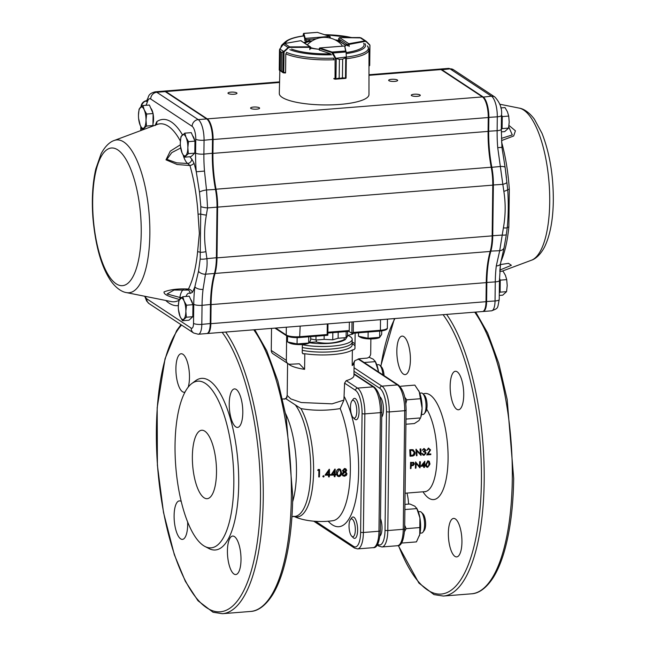 <?xml version="1.0" encoding="UTF-8"?>
<svg xmlns="http://www.w3.org/2000/svg" width="646" height="646" viewBox="0 0 646 646"><rect width="100%" height="100%" fill="white"/><g stroke="black" fill="none" stroke-linecap="round" stroke-linejoin="round"><path stroke-width="0.97" d="M426.675 466.234L427.515 466.501L428.887 465.386L428.791 461.833M427.515 466.501L429.114 465.645L429.445 464.111L428.912 461.922L428.064 461.632L426.433 464.353L426.78 466.372L427.733 466.767M427.66 467.373L426.352 466.856L425.892 464.393L428.064 461.002L429.243 461.365L429.986 464.07L427.66 467.373M425.892 464.393L427.846 460.808L429.138 461.284M426.239 466.695L425.674 464.167M422.452 465.403L423.824 465.298A44.631 15.334 -94.6 0 0 423.954 463.271M424.051 465.54A45.277 15.561 -94.6 0 0 424.212 462.899L422.25 465.685L423.824 465.298M421.144 466.388L424.818 461.26L424.592 465.5L425.286 465.443L425.238 466.057L424.543 466.113L424.422 467.478L423.881 467.526L424.002 466.154L420.926 466.129L424.818 461.26M423.881 467.526L423.663 467.252A44.631 15.334 -94.6 0 0 423.76 466.178M425.286 465.443L424.608 465.233M420.409 461.769L420.021 467.833L416.258 463.424L415.927 468.156L415.386 468.205L415.548 461.947L419.593 466.614A45.285 15.561 -94.6 0 0 419.868 461.809L420.409 461.769L419.868 461.809M419.9 467.841L416.258 463.481M415.386 468.205L415.887 462.132M419.367 466.347A44.639 15.342 -94.6 0 0 419.642 461.624M412.075 464.878L413.925 463.941L412.447 463.037L411.349 463.125A45.277 15.561 85.4 0 1 411.244 465.177L412.293 465.104L411.252 464.934M413.698 463.731L413.529 463.158M412.293 465.104L413.925 463.941L413.424 463.045M413.803 462.536L410.832 462.536L410.444 468.6L410.606 462.342L413.908 462.633M413.157 462.237L414.466 463.901L413.174 465.54L411.203 465.798L410.985 468.552L410.444 468.6M426.804 450.432L428.419 448.098L430.575 449.891L427.999 454.17L430.809 453.944L430.817 454.606L426.723 454.929L430.034 449.987L428.653 448.776L426.804 450.432L428.742 448.098M430.034 449.987L428.435 448.76M428.984 452.071L429.816 449.955M426.723 454.929L428.766 452.006M430.809 453.944L428.096 454.049M423.881 449.156L422.137 450.302L424.042 448.486L425.698 450.036L425.06 451.433L426.134 453.056L424.099 455.301L423.17 455.172L422.048 453.565L424.099 454.647L425.601 453.153L424.632 451.998L423.695 451.934L423.663 451.263L425.157 450.076L423.905 449.14M423.082 454.372L424.099 454.647L425.375 453.08L424.519 451.974M422.137 450.302L423.921 448.486M425.157 450.076L423.663 449.14M423.663 451.263L424.931 450.052M423.695 451.934L423.469 451.877A44.631 15.334 -94.6 0 0 423.437 451.223M422.855 454.291L423.873 454.55M422.589 453.516L422.048 453.565M423.049 455.115L421.822 453.492M420.812 448.897L421.087 455.382L416.807 450.625L416.993 455.705L416.452 455.753L415.959 449.261L420.514 454.049A45.285 15.561 -94.6 0 0 420.271 448.938L420.812 448.897L420.271 448.938M416.452 455.753L416.29 449.261M420.958 455.39L416.581 450.593M420.28 453.783A44.639 15.342 -94.6 0 0 420.053 448.938M410.791 455.43L412.98 455.099L414.352 452.685L412.334 450.319M412.649 450.367L410.581 450.383A45.285 15.561 85.4 0 1 410.799 455.543L413.206 455.18L414.579 452.741L412.447 450.327M410.267 456.246L410 449.761L413.141 449.745L415.12 452.701C415.079 454.792 414.086 455.923 412.14 456.092L410.04 456.149L409.774 449.753L412.188 449.624M343.123 475.068L344.31 475.327L346.119 473.663L345.675 472.67M343.624 471.37L344.439 471.54L345.836 470.215L345.449 469.448M344.665 472.452L342.816 474.188L343.22 475.165L344.528 475.521L346.353 473.841L345.78 472.751L344.665 472.452M344.665 469.343L343.252 470.603L344.665 471.701L346.062 470.361L344.665 469.343M345.667 471.951L346.983 473.776L346.393 475.319L344.496 476.263L342.832 475.811L342.17 474.221L343.632 472.113L342.614 470.635L344.706 468.584L345.836 468.826L346.692 470.336L345.667 471.951L346.119 472.194M343.632 472.113L343.139 471.806M344.706 468.584L345.723 468.77M342.614 470.635L344.48 468.455M342.17 474.221L343.406 471.951L342.404 470.49M342.727 475.698L341.96 474.035M337.753 475.319L338.827 475.714L340.41 474.39L340.725 472.557L339.957 469.941M338.827 475.714L337.85 475.432L337.301 472.953L339.142 469.739L340.087 470.03L340.926 472.727L340.603 474.576L339.005 475.916M336.639 472.985L337.341 475.989L338.956 476.651C340.822 476.078 341.702 474.753 341.572 472.686L340.41 469.327L339.126 468.98C337.293 469.585 336.461 470.918 336.639 472.985L336.477 472.815C336.3 470.772 337.123 469.448 338.94 468.851L340.297 469.254M337.26 475.884L336.477 472.815M332.109 474.204L334.297 474.124A65.658 22.562 -94.6 0 0 334.353 471.346M334.297 474.124L334.442 474.301A66.296 22.78 -94.6 0 0 334.507 471.128L332.23 474.39L334.442 474.301M335.177 469.19A71.141 15.044 0.2 0 1 335.04 469.198L330.889 475.181L334.894 469.061A70.503 14.939 0.2 0 0 335.024 469.061L335.177 469.19A66.385 22.812 -94.6 0 1 335.104 474.277A71.472 20.575 1.4 0 0 335.952 474.229L335.791 474.051A70.826 20.389 1.4 0 1 335.104 474.083M335.952 474.229A66.49 22.844 -94.6 0 1 335.928 474.98L335.08 475.02A66.385 22.812 -94.6 0 1 335.016 476.683L334.353 476.708A66.296 22.78 -94.6 0 0 334.418 475.044L330.889 475.173M334.353 476.708L334.208 476.506A65.658 22.562 -94.6 0 0 334.265 475.052M328.677 471.451A64.64 22.214 -94.6 0 1 328.62 474.309L326.4 474.35M328.62 474.309L328.709 474.495A65.27 22.424 -94.6 0 0 328.774 471.314L326.464 474.535L328.709 474.495M325.108 475.295L329.315 469.4A67.014 14.026 0.4 0 0 329.452 469.4L329.363 469.262A66.368 13.913 0.4 0 1 329.226 469.262L325.059 475.101L328.685 475.238A65.27 22.424 -94.6 0 1 328.62 476.901L328.531 476.691A64.64 22.214 -94.6 0 0 328.588 475.238M329.452 469.4A65.416 22.481 -94.6 0 1 329.379 474.479L330.243 474.455A65.585 22.537 -94.6 0 1 330.219 475.198L329.355 475.222A65.416 22.481 -94.6 0 1 329.29 476.885L328.62 476.901M330.243 474.455L329.282 474.293M323.436 477.055L322.83 476.457L323.493 475.86L324.098 476.457L323.436 477.055L322.83 476.457L323.452 475.658L324.098 476.457M323.404 476.845L322.806 476.255L323.404 476.845M317.727 470.377L318.171 469.626L319.576 469.513L318.187 469.489L317.727 470.377L318.89 470.401A62.371 21.431 -94.6 0 1 318.728 476.934L319.407 476.942A62.614 21.52 -94.6 0 0 319.568 471.507A62.614 21.52 -94.6 0 0 319.576 469.65M315.724 521.419L353.612 546.411A19.307 6.638 -94.6 0 0 360.63 532.159L362.075 413.545A19.307 6.638 -94.6 0 0 355.518 390.337L344.584 383.126L346.232 380.631L357.553 388.101A21.455 7.372 85.4 0 1 364.845 413.884L363.391 532.49A21.455 7.372 85.4 0 1 357.561 548.906L373.122 547.663A21.455 7.372 -94.6 0 0 378.96 531.246L380.405 412.641A21.455 7.372 -94.6 0 0 373.122 386.857L353.968 374.22M327.877 332.238L349.244 330.534L348.953 331.35L327.869 332.997M299.841 337.47L327.837 335.266L327.159 334.523L327.288 323.937M353.394 321.853L353.265 332.44L351.876 333.312L348.905 331.358M302.796 353.717A34.327 8.35 0.7 0 0 303.499 353.83L303.055 353.798M287.995 363.658L272.919 353.709A4.288 3.892 -56.6 0 1 271.263 350.447L286.348 360.395A4.288 3.892 123.4 0 0 290.312 364.239L299.324 363.779L304.605 369.334L304.799 353.725L303.499 353.83L302.239 352.886L302.344 344.512M355.147 333.086L354.961 348.678L353.669 349.817A34.327 8.35 0.7 0 0 354.961 348.525M346.232 380.631A33.253 8.091 -179.3 0 0 353.951 375.56L354.105 362.866A33.253 8.091 -179.3 0 1 352.183 365.531L354.848 360.638L359.733 358.691L366.629 358.142A4.288 3.892 123.4 0 0 370.699 353.661L370.877 338.932M349.244 330.534L349.349 322.176M271.263 350.447L271.53 328.394M286.348 360.395L286.646 335.823A1.074 0.977 -56.6 0 1 286.226 335.008A10.724 2.608 0.7 0 0 300.043 336.687L327.159 334.523M352.183 365.531L352.369 349.922L353.669 349.817M286.921 397.653L286.275 398.122L287.195 395.465L290.813 398.905L301.238 402.523L332.133 403.839L343.906 400.084L340.184 408.579C326.569 410.791 313.48 410.791 300.923 408.579L286 398.8L285.653 398.517L286.388 397.976M204.887 546.427L208.916 548.535A86.096 29.587 -94.6 0 0 238.713 484.112A86.096 29.587 -94.6 0 0 195.52 380.76L191.878 383.482A83.625 28.731 -94.6 0 0 175.793 466.759A83.625 28.731 -94.6 0 0 204.887 546.427A83.625 28.731 -94.6 0 0 233.82 483.854A83.625 28.731 -94.6 0 0 191.878 383.482M229.225 403.693A19.307 6.638 -94.6 0 0 237.55 427.418A19.307 6.638 -94.6 0 0 242.621 407.634A19.307 6.638 -94.6 0 0 234.474 388.916A19.307 6.638 -94.6 0 0 229.225 403.693M188.196 387.164A19.307 6.638 -94.6 0 0 188.341 365.749A19.307 6.638 -94.6 0 0 181.155 353.75A19.307 6.638 -94.6 0 0 175.906 368.519A19.307 6.638 -94.6 0 0 184.223 392.243A19.307 6.638 -94.6 0 0 185.071 392.009M181.211 501.474A19.307 6.638 -94.6 0 0 179.354 500.884A19.307 6.638 -94.6 0 0 174.105 515.661A19.307 6.638 -94.6 0 0 182.43 539.386A19.307 6.638 -94.6 0 0 187.647 522.065M227.424 550.828A19.307 6.638 -94.6 0 0 235.75 574.552A19.307 6.638 -94.6 0 0 240.829 554.777A19.307 6.638 -94.6 0 0 232.673 536.059A19.307 6.638 -94.6 0 0 227.424 550.828M216.499 472.428A34.327 11.798 -94.6 0 0 201.697 430.252A34.327 11.798 -94.6 0 0 192.678 465.411A34.327 11.798 -94.6 0 0 207.164 498.688A34.327 11.798 -94.6 0 0 216.499 472.428M450.157 386.042A19.307 6.638 -94.6 0 0 458.482 409.774A19.307 6.638 -94.6 0 0 463.553 389.99A19.307 6.638 -94.6 0 0 455.406 371.272A19.307 6.638 -94.6 0 0 450.157 386.042M396.838 350.875A19.307 6.638 -94.6 0 0 405.155 374.599A19.307 6.638 -94.6 0 0 410.234 354.824A19.307 6.638 -94.6 0 0 402.087 336.106A19.307 6.638 -94.6 0 0 396.838 350.875M408.571 504.106A19.307 6.638 -94.6 0 0 406.964 493.068M448.356 533.184A19.307 6.638 -94.6 0 0 456.682 556.909A19.307 6.638 -94.6 0 0 461.761 537.133A19.307 6.638 -94.6 0 0 453.605 518.415A19.307 6.638 -94.6 0 0 448.356 533.184M381.738 417.09A10.724 3.69 -94.6 0 0 383.466 409.604A10.724 3.69 -94.6 0 0 379.808 396.701M380.01 535.994A10.724 3.69 -94.6 0 0 382.012 528.218A10.724 3.69 -94.6 0 0 380.494 518.593M344.584 383.126L343.906 400.084M353.935 418.083A10.724 3.69 -94.6 0 0 356.148 419.763A10.724 3.69 -94.6 0 0 358.966 408.773A10.724 3.69 -94.6 0 0 354.436 398.372A10.724 3.69 -94.6 0 0 352.522 400.391M352.482 536.689A10.724 3.69 -94.6 0 0 354.694 538.376A10.724 3.69 -94.6 0 0 357.521 527.386A10.724 3.69 -94.6 0 0 352.991 516.986A10.724 3.69 -94.6 0 0 351.069 518.996M304.799 353.725A33.253 8.091 0.7 0 0 332.73 354.557A33.253 8.091 0.7 0 0 352.369 349.922M319.568 471.427A62.016 21.31 -94.6 0 0 319.568 471.354A62.016 21.31 -94.6 0 0 319.576 469.513M348.024 335.468A31.073 7.558 -179.3 0 1 352.207 339.328L352.175 342.122A31.073 7.558 -179.3 0 1 334.87 348.678A31.073 7.558 -179.3 0 1 302.304 347.548A31.073 7.558 -179.3 0 0 334.87 348.678A31.073 7.558 -179.3 0 0 352.175 342.122L352.143 344.924A31.073 7.558 -179.3 0 1 334.83 351.481A31.073 7.558 -179.3 0 1 302.271 350.35M352.207 339.328A31.073 7.558 -179.3 0 1 334.903 345.876A31.073 7.558 -179.3 0 1 302.336 344.746M309.402 342.768A24.944 6.064 0.7 0 0 343.591 340.466L345.319 339.618L344.156 339.731C334.87 343.397 325.592 344.14 316.322 341.952L309.725 342.364M348.057 335.379L345.319 339.618M344.181 337.769L344.156 339.731M316.346 339.99L316.322 341.952M422.815 393.664L424.382 395.19A8.947 3.077 85.4 0 1 426.99 403.346A8.947 3.077 85.4 0 1 425.714 411.801L424.406 413.561A10.724 3.69 -94.6 0 0 425.94 403.427A10.724 3.69 -94.6 0 0 422.815 393.664A10.724 3.69 -94.6 0 0 421.41 393.026L419.787 393.156M350.479 407.125A8.947 3.077 -94.6 0 0 353.168 417.599A8.947 3.077 -94.6 0 0 356.697 408.958A8.947 3.077 -94.6 0 0 351.844 400.988A8.947 3.077 -94.6 0 0 350.479 407.125M351.844 400.988L353.152 399.22A10.724 3.69 85.4 0 1 354.436 398.372A10.724 3.69 85.4 0 1 358.966 408.773A10.724 3.69 85.4 0 1 356.148 419.763A10.724 3.69 85.4 0 1 354.743 419.125L353.168 417.599M421.491 414.546L423.114 414.417A10.724 3.69 -94.6 0 0 424.406 413.561M418.6 390.467A17.167 5.895 85.4 0 1 418.721 390.685A17.167 5.895 85.4 0 1 419.238 391.791L414.845 385.105L400.851 386.227M422.08 408.199L419.238 391.791A17.167 5.895 85.4 0 1 422.08 408.199A17.167 5.895 85.4 0 1 420.829 417.155L422.08 408.199M405.93 424.228L414.377 423.55L418.891 420.619L420.53 417.922L406.528 419.036M405.809 403.798L406.762 399.817L404.751 397.266M406.762 399.817L420.764 398.695M382.941 374.89A10.724 3.69 -94.6 0 0 379.832 365.313L381.398 366.839A8.947 3.077 85.4 0 1 384.055 375.625M379.832 365.313A10.724 3.69 -94.6 0 0 378.427 364.675L376.804 364.804M421.362 512.27L422.936 513.804A8.947 3.077 85.4 0 1 425.544 521.952A8.947 3.077 85.4 0 1 424.26 530.414L422.952 532.175A10.724 3.69 -94.6 0 0 424.487 522.041A10.724 3.69 -94.6 0 0 421.362 512.27A10.724 3.69 -94.6 0 0 420.942 511.923A10.724 3.69 -94.6 0 0 419.957 511.64L418.333 511.769M352.288 519.134A8.947 3.077 -94.6 0 0 350.398 519.594A8.947 3.077 -94.6 0 0 349.115 528.057A8.947 3.077 -94.6 0 0 351.723 536.204A8.947 3.077 -94.6 0 0 355.316 530.374A8.947 3.077 -94.6 0 0 352.288 519.134M350.398 519.594L351.707 517.834A10.724 3.69 85.4 0 1 352.991 516.986A10.724 3.69 85.4 0 1 353.968 517.276A10.724 3.69 85.4 0 1 357.601 528.783A10.724 3.69 85.4 0 1 354.694 538.376A10.724 3.69 85.4 0 1 353.289 537.738L351.723 536.204M420.045 533.152L421.668 533.023A10.724 3.69 -94.6 0 0 422.952 532.175M364.183 362.519L375.318 361.631L375.092 361.09L375.738 362.333A17.167 5.895 85.4 0 1 378.394 370.99L375.318 361.631L373.267 359.216L369.326 357.375M378.394 370.99A17.167 5.895 85.4 0 1 378.556 371.999M404.889 509.549L416.848 508.596L416.622 508.047L417.268 509.298A17.167 5.895 85.4 0 1 419.924 517.947L416.848 508.596L414.805 506.181L409.887 504.001L404.953 504.389M419.924 517.947A17.167 5.895 85.4 0 1 419.722 534.597L419.924 517.947M402.442 543.003L416.444 541.889L419.722 534.597A17.167 5.895 85.4 0 1 419.383 535.768A17.167 5.895 85.4 0 1 419.302 535.994M404.549 531.488L406.132 528.654L404.695 525.246M406.132 528.654L420.126 527.54M353.031 333.255L353.023 333.95L347.532 335.532L346.103 337.616L338.116 338.254L332.738 339.804L324.122 339.368L315.951 340.022L310.694 338.908M346.103 337.616L346.175 331.576M347.532 335.532L347.58 331.463M338.116 338.254L338.189 332.214M315.951 340.022L315.999 336.211M324.122 339.368L324.171 335.565M332.738 339.804L332.827 332.642M359.41 336.752L360.597 337.365A10.514 2.56 -179.3 0 0 378.201 338.084A10.514 2.56 -179.3 0 0 379.533 337.592L381.689 334.394L381.729 330.922M368.139 332.052L368.067 338.27L379.662 337.341L379.735 331.123M368.067 338.27L358.498 336.243L358.538 332.819M309.135 342.961L310.678 340.062L310.718 336.639M297.136 337.624L297.055 343.938L308.651 343.018L308.731 336.792M297.055 343.938L287.486 341.92L287.559 336.3M309.135 342.969L308.522 343.268A10.514 2.56 -179.3 0 1 307.189 343.761A10.514 2.56 -179.3 0 1 289.586 343.034L288.407 342.42M333.78 78.481L335.952 78.804L339.174 78.118L339.4 59.392L335.347 58.366L331.761 52.536L319.334 48.434L319.956 48.725L319.746 47.982L344.092 46.052M319.746 47.982L319.334 48.434L319.956 48.725L319.746 47.982L332.109 52.06L332.981 52.996L345.796 51.979L345.626 50.994A0.428 0.412 -13.9 0 1 346.046 51.405L346.329 57.187M333.732 58.867L333.917 59.925M345.667 57.752L342.679 59.133L346.288 57.494L345.731 57.97L345.489 78.045L346.078 77.964L346.329 57.333M342.453 77.859L345.489 78.045L342.437 77.859L342.663 59.133L342.453 77.859L335.209 79.2L335.952 78.804L336.227 58.503L339.416 59.392L342.679 59.133M335.347 58.366L346.006 57.001L346.288 57.494M345.642 78.368L345.642 78.368A0.428 0.42 -174.4 0 0 346.078 77.964L335.209 79.2M334.935 79.111L333.982 78.828A0.428 0.428 0 0 1 333.917 78.796L335.04 79.175L335.088 58.116L335.54 57.833L336.227 58.503M332.529 53.279L332.981 52.996L335.54 57.833M331.761 52.536L332.109 52.06L345.626 50.994L344.698 46.189M346.006 57.001L346.078 77.956M368.987 65.827L369.916 45.301L366.193 41.683L365.2 41.376L347.556 44.687L348.8 43.71L339.513 37.621L338.657 38.574L338.641 40.464M347.548 45.737L347.556 44.687L338.73 38.897L339.36 37.936M368.987 66.134L369.673 65.375L368.987 66.11M369.504 65.698L369.06 66.102M365.2 41.376L364.942 40.868L366.217 41.279L361.13 37.904M361.389 38.114L359.83 37.533M369.706 44.808L369.843 45.083A0.428 0.412 103.8 0 1 369.916 45.268M366.193 41.683L366.217 41.279M329.904 36.426L329.557 37.759L330.195 36.806L330.243 38.082M317.598 32.429L329.791 36.418L305.211 38.397L306.18 39.64L304.742 38.768L304.718 40.472M303.362 33.923L303.798 33.366L317.493 32.357L303.87 33.439A0.428 0.412 165.2 0 0 303.434 33.85L303.135 35.95L303.345 34.028M303.87 33.439L305.211 38.397L304.807 38.849M310.807 48.789L310.524 46.932L300.802 40.714L309.991 46.811L310.758 47.626L309.822 47.336L309.797 49.629M310.758 47.626L309.991 46.811L310.758 47.626M279.492 49.879L280.421 51.527L279.492 49.879L279.242 69.954L283.013 72.675L281.406 71.06L282.803 72.312L285.564 72.594L285.79 54.102L286.259 53.077M279.242 69.954L279.242 69.954A0.428 0.412 122.1 0 0 279.411 70.277L279.565 49.669M283.085 52.011L281.64 52.334L281.414 71.068L281.632 52.334L283.554 51.688L283.045 52.237L282.803 72.312L283.739 72.909L282.932 72.61M279.807 48.991L283.772 51.51L283.715 52.06M284.458 43.573L283.311 44.348L288.1 47.521L289.658 46.883L289.674 47.408L288.407 47.893L284.079 51.882L283.731 72.602M279.621 49.314L283.311 44.348L279.863 48.918M283.255 44.421L284.539 43.532L300.56 40.73L284.611 43.54L289.658 46.883L309.991 46.811M283.772 51.51L288.1 47.521L288.407 47.893M344.811 46.367A21.455 5.216 0.7 0 0 346.159 44.824L347.516 45.721L349.171 45.85M346.313 58.754A44.316 10.78 -179.3 0 0 368.995 49.605L368.971 94.542A44.84 10.909 -179.3 0 1 324.001 104.935A44.84 10.909 -179.3 0 1 279.298 93.444L279.847 70.567M285.266 72.917A44.542 10.837 -179.3 0 0 285.451 73.006L285.467 72.594M291.58 49.056A39.341 9.569 -179.3 0 0 330.639 53.82L319.245 49.984M310.815 48.103A21.455 5.216 0.7 0 0 319.253 49.274A17.224 4.191 0.7 0 1 310.823 47.642M309.741 40.383A21.455 5.216 0.7 0 0 304.08 42.652M304.686 40.423L306.139 40.674M340.079 40.811A21.455 5.216 0.7 0 0 334.999 39.818M304.831 43.153A21.455 5.216 0.7 0 1 309.725 41.425L309.733 41.013M337.559 41.296A21.455 5.216 0.7 0 1 340.062 41.853L340.071 41.449M499.463 279.726A10.449 3.593 85.4 0 1 499.318 291.548M499.269 295.44L502.725 295.165L506.569 291.645L500.109 292.162L500.254 280.146L506.714 279.629L507.207 285.589L506.569 291.645M499.301 292.896L500.109 292.162M499.802 271.393L503.016 271.134L505.43 275.341L506.714 279.629M500.254 280.146L499.487 278.394M501.457 116.159A10.449 3.593 85.4 0 1 501.32 127.989M501.288 131.881L504.728 131.606L508.572 128.086L502.103 128.602L502.249 116.587L508.717 116.07L509.209 122.037L508.572 128.086M501.296 129.337L502.103 128.602M500.795 107.914L505.019 107.575L507.433 111.782L508.717 116.07M502.249 116.587L501.474 114.802M192.831 314.86A9.375 3.222 -94.6 0 0 193.412 310.298A9.375 3.222 -94.6 0 0 192.952 305.057M192.807 304.339A9.375 3.222 -94.6 0 0 190.651 299.389M182.503 320.739L186.347 317.218L185.854 311.259L186.492 305.203L184.078 301.004L182.794 296.708L178.95 300.228L178.312 306.285A10.724 3.69 -94.6 0 0 180.089 316.54L182.503 320.739L188.963 320.222L192.807 316.702L186.347 317.218M178.458 309.644L180.089 316.54A10.724 3.69 -94.6 0 0 183.86 319.027A10.724 3.69 -94.6 0 0 185.854 311.259A10.724 3.69 -94.6 0 0 184.078 301.004A10.724 3.69 -94.6 0 0 180.307 298.517A10.724 3.69 -94.6 0 0 178.312 306.285M186.492 305.203L192.96 304.686L189.262 296.191L182.794 296.708M192.96 304.686L192.807 316.702M194.834 151.301A9.375 3.222 -94.6 0 0 195.407 146.747A9.375 3.222 -94.6 0 0 194.947 141.498M194.801 140.78A9.375 3.222 -94.6 0 0 192.645 135.83M184.498 157.18L188.341 153.659L187.849 147.7L188.487 141.644L186.08 137.445L184.796 133.149L180.953 136.669L180.315 142.726A10.724 3.69 -94.6 0 0 182.083 152.981L184.498 157.18L190.966 156.663L194.809 153.142L188.341 153.659M180.46 146.085L182.083 152.981A10.724 3.69 -94.6 0 0 185.854 155.468A10.724 3.69 -94.6 0 0 187.849 147.7A10.724 3.69 -94.6 0 0 186.08 137.445A10.724 3.69 -94.6 0 0 182.309 134.957A10.724 3.69 -94.6 0 0 180.315 142.726M188.487 141.644L194.955 141.127L191.256 132.64L184.796 133.149M194.955 141.127L194.809 153.142M152.981 123.701A9.375 3.222 -94.6 0 0 153.562 119.139A9.375 3.222 -94.6 0 0 153.102 113.89M152.949 113.171A9.375 3.222 -94.6 0 0 150.801 108.221M142.653 129.571L146.497 126.059L146.004 120.091L146.642 114.043L144.228 109.836L142.944 105.548L139.1 109.069L138.462 115.117A10.724 3.69 -94.6 0 0 140.239 125.372L142.653 129.571L143.687 129.491M142.944 105.548L149.404 105.032L153.102 113.526L152.957 125.542L152.044 126.374M152.957 125.542L146.497 126.059M138.607 118.484L140.239 125.372A10.724 3.69 -94.6 0 0 144.01 127.86A10.724 3.69 -94.6 0 0 146.004 120.091A10.724 3.69 -94.6 0 0 144.228 109.836A10.724 3.69 -94.6 0 0 140.457 107.349A10.724 3.69 -94.6 0 0 138.462 115.117M153.102 113.526L146.642 114.043M341.726 46.205A17.224 4.191 0.7 0 0 341.484 44.55A23.603 23.603 0 0 0 307.997 44.138A17.224 4.191 0.7 0 0 307.52 44.937M186.056 296.449A15.02 5.16 85.4 0 1 190.126 293.462L192.411 292.347A93.412 32.098 -94.6 0 0 194.858 286.784L198.508 271.32L200.195 259.03L200.252 252.263A4.288 1.865 5.6 0 0 197.603 251.77L199.356 233.472L198.064 214.197L200.72 214.052L200.841 206.68L199.477 192.064L196.263 171.771L204.491 171.085L206.518 189.964L207.552 207.915L217.008 207.164L216.386 257.899A32.179 11.063 85.4 0 1 214.415 273.484A64.366 22.117 -94.6 0 0 210.475 304.646L210.241 323.719A12.872 4.425 85.4 0 1 208.287 332.545A12.872 4.425 85.4 0 1 206.744 333.562L198.306 334.24A12.872 4.425 -94.6 0 0 201.81 324.389L210.62 323.517L210.854 304.452A65.012 22.335 85.4 0 1 214.835 272.975A31.541 10.837 -94.6 0 0 216.765 257.697L217.387 206.962A31.541 10.837 -94.6 0 0 215.853 189.415A65.012 22.335 85.4 0 1 212.704 153.231L212.873 139.358A16.521 5.677 -94.6 0 0 207.915 120.043L207.342 119.486A17.167 5.895 85.4 0 1 212.494 139.56L212.324 153.425A64.366 22.117 -94.6 0 0 215.449 189.254A32.179 11.063 85.4 0 1 217.008 207.164L217.387 206.962M180.694 147.982L171.771 152.618L166.91 159.368L176.713 162.849L187.655 163.47A4.288 3.86 -53.2 0 0 191.773 159.021L193.986 163.099A4.288 2.043 -16 0 1 189.948 165.529L177.125 164.512L165.998 159.828L170.278 151.156L180.355 144.801M179.992 299.679C173.483 297.604 163.543 295.472 164.027 291.919C170.253 289.473 178.393 288.52 188.438 289.045L186.113 289.586M250.882 108.447A4.506 1.098 0.7 0 0 255.905 109.198A4.506 1.098 0.7 0 0 259.611 108.165A4.506 1.098 0.7 0 0 255.113 107.01A4.506 1.098 0.7 0 0 250.6 108.052A4.506 1.098 0.7 0 0 250.882 108.447M228.264 93.525A4.506 1.098 0.7 0 0 233.279 94.276A4.506 1.098 0.7 0 0 236.985 93.242A4.506 1.098 0.7 0 0 232.495 92.087A4.506 1.098 0.7 0 0 227.973 93.129A4.506 1.098 0.7 0 0 228.264 93.525M411.567 95.616A4.506 1.098 0.7 0 0 416.581 96.367A4.506 1.098 0.7 0 0 420.288 95.333A4.506 1.098 0.7 0 0 415.798 94.179A4.506 1.098 0.7 0 0 411.276 95.22A4.506 1.098 0.7 0 0 411.567 95.616M388.94 80.693A4.506 1.098 0.7 0 0 393.955 81.444A4.506 1.098 0.7 0 0 397.661 80.411A4.506 1.098 0.7 0 0 393.172 79.256A4.506 1.098 0.7 0 0 388.658 80.298A4.506 1.098 0.7 0 0 388.94 80.693M506.94 182.229A6.436 1.865 172.7 0 1 502.83 184.336L497.727 147.668A64.366 22.117 85.4 0 1 497.129 130.678A6.436 1.567 -179.3 0 0 501.304 129.265L501.942 147.353L505.156 167.572A6.436 1.89 171.2 0 1 505.164 167.653L507.699 189.536L509.314 189.343L508.854 226.916A89.261 30.677 85.4 0 1 500.755 261.953M500.464 264.036L499.81 271.32M508.975 125.421L515.411 130.815L513.667 135.991L501.506 140.602M439.724 69.114A17.167 5.895 85.4 0 1 440.031 69.065A17.167 5.895 85.4 0 1 441.598 69.526L483.03 96.86A17.167 5.895 85.4 0 1 488.861 117.483L488.691 131.356A64.366 22.117 -94.6 0 0 491.816 167.177A32.179 11.063 85.4 0 1 493.374 185.095L492.753 235.83A32.179 11.063 85.4 0 1 490.782 251.407A64.366 22.117 -94.6 0 0 486.842 282.577L486.608 301.642A12.872 4.425 85.4 0 1 483.111 311.493A12.872 4.425 85.4 0 1 482.804 311.485M490.274 251.141L499.713 250.696A6.436 4.53 -166.5 0 0 504.106 247.588L500.513 263.649A6.436 3.052 -173.2 0 1 496.281 265.974L499.713 250.696L502.217 235.071L492.155 235.758M501.409 138.365L512.294 134.917L508.773 126.907M499.891 270.06L511.382 265.296L508.483 263.334M506.303 234.587A6.436 1.235 -171.5 0 1 502.217 235.071L503.395 227.885C505.592 215.562 505.737 203.377 503.848 191.345A6.436 1.914 171.3 0 0 507.699 189.536C508.572 202.642 508.418 215.376 507.239 227.739L506.093 236.113M503.395 227.885A6.436 1.179 -170.2 0 0 507.239 227.739A4.288 1.865 -174.4 0 1 508.854 226.916M491.235 167.362L500.747 166.466A6.436 1.89 171.2 0 1 505.156 167.572L506.48 177.892M501.942 147.353L497.727 147.668M368.979 75.332L440.992 69.574A17.167 5.895 -94.6 0 0 439.425 69.114L368.979 74.742M440.992 69.574L482.433 96.908A17.167 5.895 -94.6 0 1 488.255 117.532L488.085 131.404A64.366 22.117 -94.6 0 0 491.21 167.225A32.179 11.063 -94.6 0 1 492.777 185.144L492.155 235.879A32.179 11.063 -94.6 0 1 490.185 251.455A64.366 22.117 -94.6 0 0 486.244 282.625L486.01 301.69A12.872 4.425 -94.6 0 1 482.505 311.542L207.35 333.514A12.872 4.425 -94.6 0 0 210.846 323.67L486.01 301.69M163.963 91.134A17.167 5.895 -94.6 0 1 164.262 91.086A17.167 5.895 -94.6 0 1 165.836 91.554L207.269 118.88A17.167 5.895 -94.6 0 1 213.099 139.512L212.93 153.377A64.366 22.117 -94.6 0 0 216.047 189.205A32.179 11.063 -94.6 0 1 217.613 207.116L216.991 257.851A32.179 11.063 -94.6 0 1 215.021 273.436A64.366 22.117 -94.6 0 0 211.08 304.597L210.846 323.67M208.287 332.545L208.763 331.907A12.226 4.199 -94.6 0 0 210.62 323.517M204.491 171.085A64.366 22.117 85.4 0 1 203.894 154.103L204.063 140.23A17.167 5.895 -94.6 0 0 198.233 119.607L156.792 92.273A17.167 5.895 -94.6 0 0 155.226 91.813L163.664 91.134A17.167 5.895 85.4 0 1 165.231 91.603L206.663 118.929A17.167 5.895 85.4 0 1 207.342 119.486M200.195 259.03A6.436 1.865 -7.3 0 0 206.93 258.65L205.921 251.641C204.023 239.626 204.176 227.449 206.365 215.102L207.552 207.915A6.436 1.235 8.5 0 1 200.841 206.68M216.765 257.697L206.93 258.65C207.398 264.44 206.914 269.616 205.485 274.195L203.046 289.392A6.436 3.052 6.8 0 1 194.858 286.784A70.802 24.33 -94.6 0 0 193.752 304.306L193.525 323.38A6.436 2.213 85.4 0 1 191.184 328.128L146.731 298.807A6.436 2.213 85.4 0 1 145.285 296.369M174.081 290.038L167.064 293.97L179.863 297.459L180.048 298.759M181.55 297.531A4.288 2.39 9.6 0 0 179.863 297.459A19.307 6.638 -94.6 0 1 183.27 289.691M173.952 290.046L188.277 290.086A4.288 3.924 119.8 0 0 188.244 290.054M190.126 293.462A4.288 3.924 119.8 0 0 188.285 290.078L188.277 290.086M192.411 292.347A4.288 3.505 26.7 0 0 188.438 289.045A89.261 30.677 85.4 0 0 197.603 251.77M205.921 251.641A6.436 1.914 -8.7 0 1 200.252 252.263L200.72 214.052A6.436 1.179 9.8 0 0 206.365 215.102M183.181 155.129A19.307 6.638 -94.6 0 0 187.655 163.47L189.948 165.529A89.261 30.677 85.4 0 1 198.064 214.197M155.113 125.51L156.816 121.609A4.288 3.957 -123.9 0 1 155.815 124.969M146.787 100.752A6.436 5.976 109.1 0 0 141.498 106.509M199.477 192.064A6.436 1.736 -12.7 0 1 206.518 189.964L215.853 189.415M198.508 271.32A6.436 4.377 18.4 0 0 205.485 274.195L214.415 273.484L214.835 272.975M404.517 528.654A2.148 0.525 -179.3 0 1 404.654 528.84A2.148 0.525 -179.3 0 1 403.257 529.308L404.711 410.695A21.455 7.372 -94.6 0 0 397.419 384.919A2.148 1.946 -56.6 0 1 398.582 385.202C403.419 389.57 405.93 397.912 406.1 410.226A2.148 0.525 -179.3 0 1 404.711 410.695L389.247 411.93A2.148 0.525 -179.3 0 1 386.478 411.599A19.307 6.638 -94.6 0 0 379.921 388.391A2.148 1.946 -56.6 0 1 381.956 386.147A21.455 7.372 85.4 0 1 389.247 411.93L387.794 530.544A2.148 0.525 -179.3 0 1 385.032 530.205L386.478 411.599M397.427 545.725A21.455 7.372 -94.6 0 0 403.257 529.308L387.794 530.544A21.455 7.372 85.4 0 1 381.964 546.96L397.427 545.725C401.344 546.233 403.75 540.605 404.654 528.84L406.1 410.226A2.148 0.525 -179.3 0 0 405.963 410.04M354.048 367.744L381.956 386.147L397.419 384.919L358.102 358.982M377.191 544.998L378.847 546.088A2.148 1.946 -56.6 0 1 378.015 544.457A19.307 6.638 -94.6 0 0 385.032 530.205M379.921 388.391L354.008 371.297M380.211 530.592A2.148 0.525 -179.3 0 1 380.349 530.778A2.148 0.525 -179.3 0 1 378.96 531.246L363.391 532.49A2.148 0.525 0.7 0 1 360.63 532.159M381.665 411.978A2.148 0.525 -179.3 0 1 381.794 412.164A2.148 0.525 -179.3 0 1 380.405 412.641L364.845 413.884A2.148 0.525 0.7 0 1 362.075 413.545M373.122 547.663C377.046 548.171 379.452 542.543 380.349 530.778L381.794 412.164C381.625 399.85 379.121 391.508 374.276 387.148A2.148 1.946 123.4 0 0 373.122 386.857L357.553 388.101A2.148 1.946 -56.6 0 0 355.518 390.337M353.612 546.411A2.148 1.946 123.4 0 0 354.444 548.034L357.561 548.906M275.697 328.055L286.226 335.008L286.323 327.207M299.655 337.478L300.172 326.101M353.265 332.44L380.381 330.276L380.09 331.091L352.199 333.288M380.51 319.689L380.381 330.276A10.724 2.608 0.7 0 0 387.342 327.918L387.447 319.132M351.876 333.312L352.013 321.966M354.993 346.006A34.327 8.35 0.7 0 0 352.159 343.68M352.175 342.065A35.401 8.616 -179.3 0 1 355.017 343.769M304.605 369.334A33.253 8.091 -179.3 0 1 288.463 363.916M181.574 325.051A148.039 50.873 -94.6 0 0 182.083 573.963A148.039 50.873 -94.6 0 0 260.483 498.47A148.039 50.873 -94.6 0 0 222.143 332.335M398.509 545.499A148.039 50.873 -94.6 0 0 452.079 589.54A148.039 50.873 -94.6 0 0 481.415 480.826A148.039 50.873 -94.6 0 0 443.075 314.691M394.94 318.535A148.039 50.873 -94.6 0 0 380.906 366.355M423.009 491.792A53.214 18.282 -94.6 0 0 448.082 458.846A53.214 18.282 -94.6 0 0 423.122 393.963M328.128 521.128A72.732 24.992 -94.6 0 0 357.295 490.734A72.732 24.992 -94.6 0 0 344.423 396.919M405.09 493.221L424.898 491.638A44.631 15.334 -94.6 0 0 437.035 457.497A44.631 15.334 -94.6 0 0 426.715 409.209M285.653 398.517A59.65 20.494 -94.6 0 0 284.934 398.857M294.326 516.485A59.65 20.494 -94.6 0 0 313.326 478.581A59.65 20.494 -94.6 0 0 300.923 408.579M286 398.8A59.004 20.276 -94.6 0 0 285.306 398.824L282.552 399.042M291.944 516.671L294.697 516.453A59.004 20.276 -94.6 0 0 310.734 471.314A59.004 20.276 -94.6 0 0 295.359 404.977M332.173 520.773A66.296 22.78 -94.6 0 0 332.327 520.765A66.296 22.78 -94.6 0 0 332.335 520.765A66.296 22.78 -94.6 0 0 349.97 479.55A66.296 22.78 -94.6 0 0 340.184 408.579M398.299 545.563L418.915 583.088L433.991 594.611L443.35 596.056A150.187 51.607 -94.6 0 0 484.177 481.165A150.187 51.607 -94.6 0 0 446.596 314.408M443.35 596.056L471.467 593.811A150.187 51.607 -94.6 0 0 512.294 478.92A150.187 51.607 -94.6 0 0 474.713 312.163M180.961 324.639L176.608 330.695L165.045 358.764L157.188 407.658L157.39 465.265L163.503 512.464L174.323 554.672L185.354 581.335L197.983 600.732L213.059 612.255L222.418 613.7A150.187 51.607 -94.6 0 0 263.245 498.809A150.187 51.607 -94.6 0 0 225.664 332.052M222.418 613.7L250.535 611.455A150.187 51.607 -94.6 0 0 291.362 496.564A150.187 51.607 -94.6 0 0 253.781 329.807M292.646 501.772A59.004 20.276 -94.6 0 0 296.474 472.452A59.004 20.276 -94.6 0 0 285.605 413.642M319.835 48.022L319.471 50.178M335.654 79.159L345.57 78.376M339.4 59.392L339.19 78.118M344.407 46.076A0.428 0.412 -13.9 0 1 344.827 46.488M348.953 44.227L349.195 46.48M338.73 38.897L338.706 40.488M338.706 40.561L345.957 45.309M369.916 45.301L369.673 65.375M348.969 43.694L364.942 40.868L359.846 37.533L339.433 37.638M369.1 66.11L369.706 65.464L369.948 45.309L366.242 41.296L369.56 44.655M329 37.799L329.557 37.92M311.719 41.158L309.725 41.32M316.427 38.817L306.18 39.64L306.164 41.304M306.689 41.263L312.276 40.811M305.17 38.348A0.428 0.412 165.2 0 0 304.742 38.768L303.434 33.85M329.702 36.378L317.364 32.348M280.421 51.527L280.194 70.261L280.421 51.527L281.64 52.334M309.805 46.819L309.822 47.336L289.674 47.408M285.459 72.909L283.796 72.925L285.459 72.917M280.186 70.252L281.414 71.068M300.487 40.763L301.424 40.892M364.99 43.67A40.86 9.94 -179.3 0 1 346.175 53.61M331.689 54.773A40.86 9.94 -179.3 0 1 289.844 49.669M283.982 43.726A40.86 9.94 -179.3 0 1 285.217 41.925L282.447 44.461A43.686 10.627 -179.3 0 0 281.026 47.311M333.861 58.14A43.686 10.627 -179.3 0 1 286.509 52.366M367.413 45.906A43.686 10.627 -179.3 0 1 346.321 57.131M333.99 59.739A44.316 10.78 -179.3 0 1 285.903 53.86M363.633 43.298A39.341 9.569 -179.3 0 1 346.135 52.568M285.451 43.371A39.341 9.569 -179.3 0 1 303.588 35.974M324.712 34.714A39.341 9.569 -179.3 0 1 351.384 37.557M141.232 232.81A69.065 23.732 -94.6 0 0 105.532 150.784A69.065 23.732 -94.6 0 0 104.119 266.798A69.065 23.732 -94.6 0 0 141.232 232.81M149.848 234.094A76.664 26.341 -94.6 0 0 114.269 140.465C111.29 141.369 105.887 144.656 101.091 153.788L95.81 168.937C92.58 183.101 91.611 199.267 92.895 217.436C95.447 246.271 101.575 267.63 111.282 281.519C117.499 289.82 123.37 292.186 126.422 292.59A76.664 26.341 -94.6 0 0 149.848 234.094M114.269 140.465L157.156 124.468A89.261 30.677 85.4 0 1 180.379 141.062M178.934 300.325A89.261 30.677 85.4 0 1 171.303 301.577L126.422 292.59M549.714 202.166A76.664 26.341 -94.6 0 0 519.247 108.124C522.339 108.536 528.194 110.926 534.379 119.179L541.994 133.302C549.617 152.731 553.388 175.131 553.315 200.51C553.073 219.826 550.158 235.297 544.578 246.925C539.79 256.058 534.379 259.345 531.4 260.241A76.664 26.341 -94.6 0 0 549.714 202.166M501.571 141.983A89.261 30.677 85.4 0 1 509.314 189.343M488.093 131.283L497.129 130.678L497.299 116.813A17.167 5.895 -94.6 0 0 491.469 96.189L450.036 68.856L441.347 69.808M482.764 97.158L491.469 96.189A6.436 5.838 123.4 0 1 494.933 97.053L453.5 69.728A6.436 5.838 123.4 0 0 450.036 68.856A17.167 5.895 -94.6 0 0 448.461 68.395L440.031 69.065M494.933 97.053C500.141 102.843 502.322 108.956 501.474 115.4A6.436 1.567 -179.3 0 1 497.299 116.813L488.263 117.41M503.848 191.345L502.83 184.336L492.777 185.014M486.01 301.569L495.046 300.971A6.436 1.567 -179.3 0 0 499.221 299.558C497.291 308.772 498.809 307.972 491.549 310.823A12.872 4.425 -94.6 0 0 495.046 300.971L495.28 281.898A64.366 22.117 85.4 0 1 496.281 265.974M500.513 263.649L499.455 280.485A6.436 1.567 -179.3 0 1 495.28 281.898L486.244 282.504M165.836 91.554L279.556 82.47M207.269 118.88L482.433 96.908M213.099 139.512L488.255 117.532M212.93 153.377L488.085 131.404M216.047 189.205L491.21 167.225M217.613 207.116L492.777 185.144M216.991 257.851L492.155 235.879M215.021 273.436L490.185 251.455M211.08 304.597L486.244 282.625M145.859 105.314A23.603 8.107 -94.6 0 0 147.514 101.519A10.724 3.69 85.4 0 1 150.696 98.999L192.128 126.325A10.724 3.69 85.4 0 1 195.77 139.221L195.601 153.086A70.802 24.33 -94.6 0 0 196.263 171.771A93.412 32.098 -94.6 0 0 193.986 163.099M141.167 130.427L141.208 127.302M182.463 134.82A93.412 32.098 -94.6 0 0 156.816 121.609M191.773 159.021A15.02 5.16 85.4 0 1 189.956 156.744M165.747 300.463A93.412 32.098 -94.6 0 0 178.328 305.582M150.696 98.999A6.436 5.838 -56.6 0 1 156.792 92.273L165.231 91.603M192.128 126.325A6.436 5.838 -56.6 0 1 198.233 119.607L206.663 118.929M195.77 139.221A6.436 1.567 0.7 0 0 204.063 140.23L212.873 139.358M195.601 153.086A6.436 1.567 0.7 0 0 203.894 154.103L212.704 153.231M193.525 323.38A6.436 1.567 0.7 0 0 201.81 324.389L202.045 305.324A64.366 22.117 85.4 0 1 203.046 289.392M193.752 304.306A6.436 1.567 0.7 0 0 202.045 305.324L210.854 304.452M155.226 91.813C147.611 93.807 148.951 96.852 147.385 99.153A6.436 4.562 17 0 0 147.514 101.519M144.744 296.256L146.674 301.076L149.21 303.701A6.436 5.838 -56.6 0 1 146.731 298.807M149.21 303.701L193.663 333.021A6.436 5.838 -56.6 0 1 191.184 328.128M358.627 358.853L398.582 385.202M378.847 546.088L381.964 546.96M374.276 387.148L354.113 373.848M313.883 521.282L354.444 548.034M348.953 331.35L327.869 333.037M327.982 323.88L327.837 335.266L299.752 337.511C293.914 337.866 289.545 337.301 286.646 335.823L274.962 328.12M352.005 333.336L380.09 331.091C385.226 330.518 387.648 329.46 387.342 327.918M354.105 362.866L354.848 360.646M287.195 395.465L287.583 363.383M332.246 520.773L332.327 520.765C322.217 522.259 305.017 521.831 293.664 516.227M425.657 491.719L424.898 491.638M394.431 318.575L380.736 366.193M475.722 312.083L487.649 332.997L498.777 363.375L507.175 399.486L513.683 478.444C513.287 506.585 510.195 530.81 504.413 551.119C501.361 561.697 497.67 570.458 493.358 577.403C484.678 590.791 476.49 593.626 471.467 593.811M254.79 329.726L266.717 350.649L277.845 381.019L286.243 417.13L292.751 496.088C292.355 524.229 289.263 548.454 283.481 568.763C280.429 579.341 276.738 588.102 272.426 595.047C263.746 608.435 255.558 611.269 250.535 611.455M284.329 399.204L287.042 397.573M346.119 52.189L344.811 46.391L344.245 46.003L319.665 47.949L319.245 50.041M338.665 38.582L339.691 37.605L361.098 37.888M340.062 41.667L345.852 45.462M330.259 36.935L330.025 36.475M309.725 41.336L311.695 41.174M280.372 48.523L282.447 44.461M368.995 49.605L367.526 46.019M285.217 41.925C288.576 39.107 294.681 37.097 303.539 35.893M351.876 37.549L324.51 34.65M519.247 108.124L499.826 104.232M531.4 260.241L501.982 271.215M491.549 310.823L483.111 311.493M500.408 264.561L508.531 263.326M453.5 69.728L448.461 68.395M501.304 129.265L501.474 115.4M504.106 247.588L506.109 235.984M499.221 299.558L499.455 280.485M164.262 91.086L279.573 81.88M155.193 125.494L155.751 124.993M147.385 99.153L146.319 101.567M146.828 100.655A6.436 6.436 0 0 0 141.038 106.856M140.796 126.551L140.747 130.589M193.663 333.021L198.306 334.24"/></g></svg>
